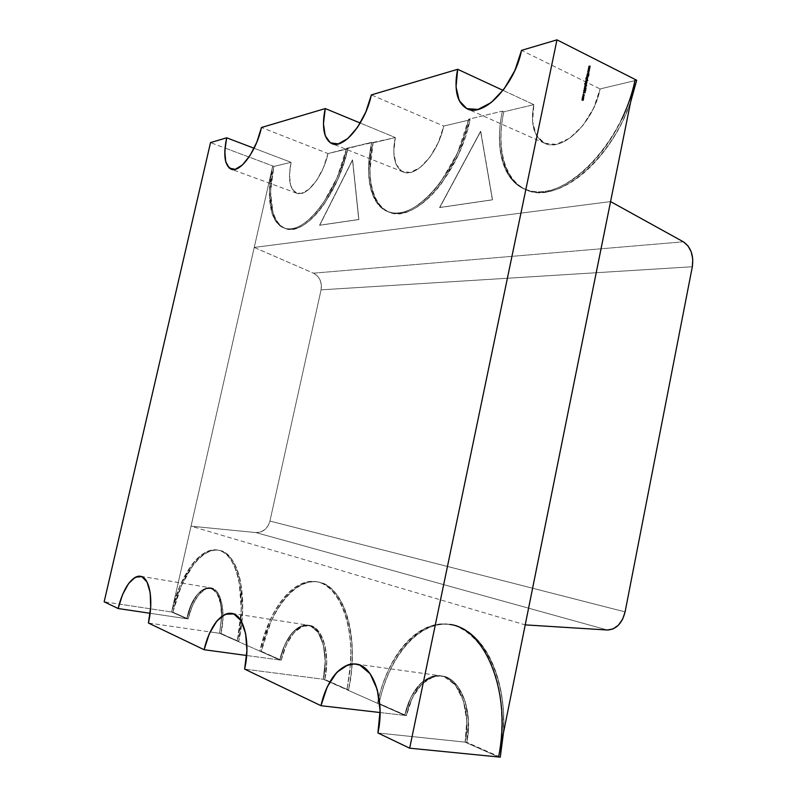 <?xml version="1.0" encoding="UTF-8"?>
<svg xmlns="http://www.w3.org/2000/svg" width="797" height="797" viewBox="0 0 797 797"><rect width="100%" height="100%" fill="white"/><g stroke="black" fill="none" stroke-linecap="round" stroke-linejoin="round"><path stroke-width="0.6" stroke-dasharray="3.98 2.99" d="M610.562 201.591L254.243 247.429L610.562 201.591L254.243 247.429L191.041 526.179L525.213 624.878M607.364 630.009L255.867 532.565L607.364 630.009L255.867 532.565L191.041 526.179L255.867 532.565L191.041 526.179L254.243 247.429L313.46 273.182L683.358 241.81L313.46 273.182L317.276 275.842L320.035 279.896L321.36 284.788L321.081 289.849L269.934 521.059L625.097 611.887L269.934 521.059L268.011 525.881L264.714 529.716L260.47 532.057L255.867 532.565C262.95 532.565 267.633 528.73 269.934 521.059L625.097 611.887M191.041 526.179L254.243 247.429L313.46 273.182C319.647 276.599 322.187 282.158 321.081 289.849L692.324 266.746L321.081 289.849L269.934 521.059C267.633 528.73 262.95 532.565 255.867 532.565M348.558 689.983L323.273 679.263L325.216 661.321L323.373 644.823L318.103 632.37L310.342 625.804L301.336 625.914L292.439 632.489L284.918 644.434L279.807 659.986L281.261 660.185L259.862 651.149L279.807 659.986C285.774 636.883 295.139 625.276 307.901 625.157C321.032 626.352 329.191 653.321 323.273 679.263L348.558 689.983C360.354 637.51 343.517 584.639 318.053 582.009C295.139 577.536 270.103 609.635 261.286 651.338L259.862 651.149C268.689 609.406 293.704 577.287 316.598 581.75C337.47 584.54 353.529 620.156 350.521 664.14L347.014 689.784L348.558 689.983L324.787 679.452C330.695 653.54 322.516 626.591 309.366 625.376C296.604 625.496 287.229 637.102 281.261 660.185L261.286 651.338L271.199 621.062C275.403 611.777 280.265 603.907 285.764 597.471C291.274 591.035 297.092 586.512 303.199 583.912C309.316 581.322 315.313 580.943 321.191 582.786C327.069 584.649 332.369 588.724 337.081 595.03C341.793 601.366 345.5 609.556 348.189 619.598C350.879 629.68 352.274 640.838 352.364 653.082L351.477 671.502L348.558 689.983C359.387 639.822 345.011 589.451 321.191 582.786C297.49 575.354 270.761 607.643 261.286 651.338L259.862 651.149L269.765 620.843C273.979 611.548 278.83 603.678 284.34 597.232C289.839 590.796 295.647 586.263 301.754 583.663C307.871 581.063 313.859 580.684 319.727 582.527C325.594 584.38 330.885 588.465 335.597 594.781C340.299 601.117 343.995 609.316 346.685 619.359C349.365 629.441 350.75 640.609 350.839 652.863L349.943 671.293L347.014 689.784L350.521 664.14C353.41 617.924 335.776 581.949 313.6 581.412C291.413 580.475 268.559 611.359 259.862 651.149L281.261 660.185L261.286 651.338M621.68 119.351C615.364 132.501 607.872 144.357 599.185 154.927C590.507 165.457 581.431 173.866 571.967 180.142C562.523 186.378 553.477 190.134 544.809 191.39C536.172 192.625 528.541 191.459 521.925 187.883C515.32 184.296 510.11 178.717 506.304 171.156C502.508 163.584 500.287 154.628 499.639 144.277C498.992 133.926 499.908 122.887 502.379 111.152L468.666 119.201L457.578 152.865L440.253 182.682C433.678 191.479 426.873 198.473 419.86 203.653C412.846 208.814 406.181 211.843 399.865 212.769C393.569 213.666 388.069 212.51 383.367 209.302C378.675 206.084 375.068 201.153 372.538 194.518C370.017 187.883 368.692 180.052 368.573 171.046L371.751 142.314L346.556 148.332L337.161 177.462L323.243 203.125C318.033 210.677 312.703 216.654 307.253 221.058C301.814 225.451 296.683 227.992 291.881 228.689C287.079 229.377 282.945 228.261 279.468 225.352C276.001 222.443 273.411 218.039 271.677 212.132L269.386 191.31L272.713 165.945L171.584 612.006L186.807 618.751C194.259 580.794 222.851 576.669 221.646 616.36L219.613 633.296L238.721 641.356C249.072 596.704 238.253 552.361 219.045 550.338C201.551 546.702 180.929 575.474 172.889 612.206L186.807 618.751C194.259 580.794 222.851 576.669 221.646 616.36L219.613 633.296L220.988 633.495C225.7 612.664 221.526 591.454 212.6 588.335C203.743 584.908 192.505 599.294 188.132 618.95L171.584 612.006C179.634 575.255 200.236 546.463 217.711 550.089C236.898 552.112 247.688 596.475 237.327 641.157L220.988 633.495L222.981 618.113L222.034 604.096L218.358 593.665L212.6 588.335L205.676 588.784L198.642 594.781L192.505 605.361L188.132 618.95L186.807 618.751C192.167 598.318 199.808 587.967 209.721 587.698C217.422 589.83 221.397 599.384 221.646 616.36L220.669 603.887L221.606 617.904L219.613 633.296L221.606 617.904L219.613 633.296L220.988 633.495C226.159 611.419 220.928 588.883 211.066 587.917C201.133 588.186 193.492 598.527 188.132 618.95L186.807 618.751C192.167 598.318 199.808 587.967 209.721 587.698C217.422 589.83 221.397 599.384 221.646 616.36L219.613 633.296L279.807 659.986C285.774 636.883 295.139 625.276 307.901 625.157C321.032 626.352 329.191 653.321 323.273 679.263L324.787 679.452L326.72 661.53L324.867 645.042L319.587 632.599L311.816 626.034L302.8 626.143L293.894 632.708L286.372 644.643L281.261 660.185L279.807 659.986L284.918 644.434L292.439 632.489L301.336 625.914L310.342 625.804L318.103 632.37L323.373 644.823L325.216 661.321L323.273 679.263L404.776 715.397C411.461 688.907 423.297 675.687 440.283 675.746C458.654 677.221 472.003 710.705 465.099 742.137L466.763 742.316C473.657 710.904 460.287 677.45 441.897 675.976C424.901 675.906 413.065 689.106 406.38 715.586L404.776 715.397L410.913 697.226L404.776 715.397C411.461 688.907 423.297 675.687 440.283 675.746C458.654 677.221 472.003 710.705 465.099 742.137L466.763 742.316L468.477 720.847L465.04 700.842L457.139 685.5L446.161 677.071L440.064 675.796L433.877 676.553L422.111 683.756L412.517 697.435L406.38 715.586L404.776 715.397C410.216 688.817 428.308 670.626 444.537 676.842C460.845 682.63 471.097 713.355 465.099 742.137L498.583 756.981L465.099 742.137L466.813 720.647L463.396 700.633L455.505 685.281L444.537 676.842L439.326 675.627L432.263 676.334L420.507 683.537L410.913 697.226L420.507 683.537L432.263 676.334L438.45 675.577L444.537 676.842L455.505 685.281L463.396 700.633L466.813 720.647L465.099 742.137L498.583 756.981L465.099 742.137L377.917 732.981L466.763 742.316C472.751 713.554 462.479 682.85 446.161 677.071C429.912 670.855 411.82 689.016 406.38 715.586L377.519 703.313L404.776 715.397C410.216 688.817 428.308 670.626 444.537 676.842C460.845 682.63 471.097 713.355 465.099 742.137L498.583 756.981C504.88 723.268 501.512 687.681 490.235 661.739C480.84 643.059 469.124 631.065 455.097 625.745C422.34 615.533 388.129 652.185 377.519 703.313C387.242 655.114 418.485 618.841 449.647 624.43L451.251 624.699C420.059 619.1 388.806 655.343 379.093 703.502L404.776 715.397L380.099 712.538L404.776 715.397L347.014 689.784M254.104 148.252L291.084 162.319L254.104 148.252L291.084 162.319L273.919 166.394L272.713 165.945L171.584 612.006L186.807 618.751L150.115 613.292L188.132 618.95L172.889 612.206L181.407 585.646L193.342 564.714C197.786 558.956 202.398 554.851 207.17 552.401C211.952 549.96 216.565 549.442 221.008 550.827C225.461 552.231 229.387 555.559 232.784 560.809C236.191 566.079 238.761 572.953 240.515 581.431L242.686 609.815L238.721 641.356L219.613 633.296L238.721 641.356C248.375 598.328 239.05 555.838 221.008 550.827C203.096 545.168 181.437 574.019 172.889 612.206L171.584 612.006L180.102 585.426L192.037 564.485C196.47 558.727 201.083 554.612 205.855 552.162C210.627 549.721 215.24 549.193 219.673 550.588C224.116 551.992 228.032 555.32 231.429 560.57C234.826 565.84 237.396 572.714 239.14 581.202L241.292 609.595L237.327 641.157C246.98 598.099 237.685 555.589 219.673 550.588C201.78 544.929 180.132 573.8 171.584 612.006L186.807 618.751L191.18 605.152L186.807 618.751L171.584 612.006L104.158 601.815M220.669 603.887L217.013 593.446L211.255 588.116L204.341 588.565L197.307 594.572L191.18 605.152L197.307 594.572L204.341 588.565L211.255 588.116L217.013 593.446L220.669 603.887M406.38 715.586L379.093 703.502C389.016 656.041 419.172 620.574 450.066 624.519C480.94 627.867 506.992 675.717 503.435 732.921C507.37 676.533 481.637 628.345 451.251 624.699M500.277 757.15L466.763 742.316M379.093 703.502C381.783 690.74 385.728 679.004 390.919 668.284C396.119 657.565 402.266 648.569 409.359 641.286C416.472 633.994 424.104 628.992 432.253 626.263C440.422 623.553 448.572 623.463 456.701 626.014C464.84 628.584 472.322 633.794 479.156 641.655C486.001 649.555 491.56 659.647 495.864 671.941C500.147 684.274 502.698 697.863 503.515 712.707L503.445 732.822M377.519 703.313C380.209 690.541 384.154 678.795 389.344 668.075C394.545 657.346 400.692 648.33 407.795 641.037C414.898 633.745 422.52 628.733 430.669 626.004C438.838 623.284 446.978 623.194 455.097 625.745C463.226 628.315 470.698 633.535 477.533 641.396C484.357 649.296 489.916 659.398 494.21 671.702C498.484 684.045 501.024 697.644 501.841 712.498M319.577 225.232L352.503 159.868L358.74 219.494L319.577 225.232L358.869 219.544L352.503 159.868L358.869 219.544L352.503 159.868L358.74 219.494L319.577 225.232L352.503 159.868L319.577 225.232L358.869 219.544L352.633 159.918L319.707 225.282L358.869 219.544L319.577 225.232L352.503 159.868M439.595 207.529L480.611 131.276L492.397 199.778L439.595 207.529L492.536 199.838L480.611 131.276L492.536 199.838L480.611 131.276L492.397 199.778L439.595 207.529L480.611 131.276L439.595 207.529L492.536 199.838L480.75 131.336L439.735 207.579L492.536 199.838L439.595 207.529L480.611 131.276M237.327 641.157L219.613 633.296L210.119 631.931L219.613 633.296L279.807 659.986L246.652 655.493L279.807 659.986C284.659 637.381 298.636 621.291 310.342 625.804C322.127 629.959 328.563 655.074 323.273 679.263L404.776 715.397L380.099 712.538M259.862 651.149L219.613 633.296L148.401 623.015M246.652 655.493L279.807 659.986C284.659 637.381 298.636 621.291 310.342 625.804C322.127 629.959 328.563 655.074 323.273 679.263L244.619 669.111L323.273 679.263L329.689 682.102L323.273 679.263L244.619 669.111M503.037 90.35L533.86 104.656L503.037 90.35L533.86 104.656L503.794 111.799L502.379 111.152L468.666 119.201L470.051 119.809L443.72 126.065L371.342 94.913M360.244 123.037L395.332 137.562L360.244 123.037L395.332 137.562L346.556 148.332L347.831 148.84L338.456 177.95L324.528 203.594C319.308 211.135 313.978 217.113 308.529 221.516C303.079 225.89 297.948 228.43 293.137 229.128C288.335 229.805 284.2 228.699 280.713 225.79C277.236 222.871 274.636 218.468 272.913 212.56L270.601 191.748L273.919 166.394L210.528 142.603M630.616 102.155L623.184 120.068C616.868 133.199 609.376 145.054 600.689 155.604C592.012 166.125 582.936 174.523 573.471 180.789C564.017 187.016 554.961 190.752 546.294 192.007C537.646 193.243 530.015 192.067 523.38 188.49C516.775 184.904 511.564 179.325 507.749 171.754C503.953 164.192 501.721 155.236 501.064 144.895C500.406 134.554 501.323 123.525 503.794 111.799L502.379 111.152L468.666 119.201L470.051 119.809L458.972 153.452L441.648 183.24C435.072 192.027 428.268 199.011 421.234 204.191C414.221 209.332 407.556 212.361 401.23 213.277C394.933 214.174 389.424 213.018 384.712 209.8C380.02 206.582 376.403 201.651 373.863 195.016C371.342 188.381 370.017 180.57 369.898 171.564L373.056 142.852L371.751 142.314L327.975 153.562L261.466 127.5M636.683 80.228L600.091 88.925L593.606 108.183L582.836 125.557L569.626 138.25L556.127 144.367L544.441 143.191L536.232 135.161L532.575 121.642L533.86 104.656L503.794 111.799L533.86 104.656C530.274 124.382 533.9 137.273 544.72 143.311C561.815 152.685 594.004 122.3 600.091 88.925L636.683 80.228L600.091 88.925L521.537 50.36M346.556 148.332L347.831 148.84L327.975 153.562L323.413 167.759L316.648 180.381L308.808 189.407L301.127 193.492L294.8 192.147L290.716 185.721L289.431 175.25L291.084 162.319L273.919 166.394C266.846 196.829 271.309 223.857 285.465 228.5C303.976 237.068 338.167 195.404 347.831 148.84L327.975 153.562C323.183 176.545 306.187 197.626 296.743 193.213C289.65 189.367 287.767 179.066 291.084 162.319L273.919 166.394L272.713 165.945C264.455 201.78 272.494 231.509 291.881 228.689C311.119 226.487 337.818 188.451 346.556 148.332C336.872 194.916 302.701 236.629 284.21 228.062C270.083 223.429 265.63 196.391 272.713 165.945L225.003 148.033L272.713 165.945L171.584 612.006L119.281 604.106L171.584 612.006L186.807 618.751L150.115 613.292M589.252 67.267L588.933 66.31M589.79 66.39L588.853 66.51L589.421 67.227L589.053 66.46M589.551 67.386L588.644 67.516L589.342 68.582L588.694 67.237M590.149 66.38L588.853 66.51L589.421 67.227M589.79 67.366L588.644 67.516L589.342 68.582L588.714 67.307M588.774 69.598L588.455 68.642M589.312 68.731L588.375 68.851L588.943 69.558L588.575 68.791M589.302 69.698L588.166 69.857L588.863 70.913L588.206 69.618M589.67 68.711L588.375 68.851L588.943 69.558M589.461 69.688L588.166 69.857L588.863 70.913L588.216 69.578M588.296 71.939L587.977 70.983M588.834 71.063L587.897 71.182L588.465 71.889L588.096 71.132M588.594 72.049L587.688 72.188L588.385 73.254L587.758 71.979M589.182 71.043L587.897 71.182L588.465 71.889M588.824 72.039L587.688 72.188L588.385 73.254L587.369 72.009M587.13 74.888L587.738 74.3L587.01 73.742L588.037 74.251M588.226 74.34L588.923 74.619L587.947 74.41L588.316 75.835L587.817 74.47L588.694 75.745M587.1 75.038L588.106 74.211L587.379 73.643M588.684 74.5L587.947 74.41L588.316 75.835L587.817 74.47M587.05 75.267L587.927 75.904M587.319 77.468L586.552 75.994L587.668 76.552M587.459 76.651L587.758 77.289M587.807 77.14L586.921 75.904M586.861 77.618L586.313 77.14L586.951 77.389M586.871 79.551L585.775 79.152L585.586 78.275L586.283 77.648L586.134 79.192L586.502 78.136M585.944 78.275L586.134 79.192L586.413 78.385M586.851 78.046L587.409 79.013M585.735 78.335L586.134 79.192L586.652 77.937M587.17 79.62L585.775 79.152L586.283 77.648M586.692 78.146L586.931 79.301L587.439 78.913L586.931 79.301M587.11 78.076L587.439 78.913M586.542 81.523L585.606 80.477L586.164 79.6M586.971 80.278L587.748 80.587L586.702 80.338L587 81.025M586.413 81.473L585.606 80.477L586.263 79.929M587.509 80.467L586.702 80.338L586.722 81.314M586.273 80.138L586.502 81.314M586.303 81.414L586.064 80.128M587.03 80.905L586.333 80.158L586.662 80.995M586.233 81.344L585.964 80.497M585.765 81.513L586.881 82.27L586.383 82.878L586.512 82.121L585.397 81.603L586.552 82.171L586.383 82.878L585.397 81.603L586.881 82.27M585.586 82.39L586.462 83.027M585.765 84.92L584.669 84.522L584.49 83.645L585.187 83.008L585.038 84.562L585.397 83.496M584.839 83.645L585.038 84.562L585.307 83.755M585.755 83.416L586.313 84.372M584.629 83.705L585.038 84.562L585.556 83.306M586.064 84.99L584.669 84.522L585.187 83.008M585.596 83.516L585.825 84.671L586.343 84.283L585.825 84.671M586.004 83.446L586.343 84.283M585.456 86.534L584.689 85.06L585.805 85.608M585.586 85.707L585.895 86.355M585.944 86.206L585.058 84.97M585.685 87.68L584.251 87.192L585.705 87.252M586.004 87.77L585.207 87.949L584.291 87.003L585.466 87.461M584.789 88.118L586.034 88.696L584.609 88.208M584.37 88.218L584.281 89.134L585.805 89.842L584.47 89.463L583.942 88.497L584.56 87.969M585.795 88.577L584.878 88.138M584.291 88.517L585.426 89.931L583.942 88.497L584.49 88.029M584.331 90.818L583.613 90.091L584.37 89.553M584.022 89.872L583.962 90.709L585.118 90.131M585.147 90.32L585.426 90.878M585.217 91.077L585.347 90.32M584.291 90.798L583.613 90.091L584.111 89.722M585.267 91.247L584.948 90.4M583.962 90.121L583.962 90.709L584.998 90.21M585.028 92.681L583.484 92.651M583.683 92.671L583.842 90.878L584.719 92.542L583.842 90.878M585.227 92.661L583.474 92.691M584.251 91.645L583.434 91.167L584.719 92.542M583.872 92.631L584.201 91.864L583.872 92.631L584.022 91.914L584.55 92.582M584.062 95.351L583.543 94.325L584.062 95.351L583.444 95.959L583.773 94.355M583.514 94.335L583.444 95.959L583.354 94.425M583.015 94.823L583.314 94.215M583.633 96.477L583.693 97.144M583.235 97.652L582.667 96.527M583.125 96.188L583.404 97.443M583.284 97.652L582.298 96.616L582.926 96.078M582.996 97.543L582.746 96.278M582.966 96.288L583.185 97.433L583.723 97.035L583.185 97.433M582.647 96.636L582.766 97.503L582.438 96.686M583.384 96.218L583.723 97.035M582.936 99.077L582.079 97.782L583.195 98.32M582.996 98.429L583.284 99.017M582.966 99.336L583.075 100.063M582.727 100.113L582.647 99.137L581.83 99.007L582.537 99.087M583.344 98.878L582.796 99.197L583.344 98.878L582.448 97.702M583.135 99.914L582.587 100.243L581.83 99.007L582.776 99.207M582.976 99.356L582.876 100.173M371.751 142.314L373.056 142.852L395.332 137.562C391.865 155.774 394.495 167.25 403.242 171.993C415.715 178.189 438.35 153.283 443.72 126.065L438.36 142.414L429.991 157.039L420.029 167.589L410.066 172.501L401.648 171.196L395.97 164.043L393.778 152.247L395.332 137.562L373.056 142.852C365.524 176.217 371.741 205.855 389.285 212.171C413.653 224.136 459.182 175.041 470.051 119.809L443.72 126.065L470.051 119.809L468.666 119.201C457.777 174.473 412.258 223.628 387.93 211.663C370.406 205.357 364.209 175.709 371.751 142.314C362.635 182.971 374.411 216.415 399.865 212.769C425.15 209.83 459.012 165.447 468.666 119.201M503.794 111.799C495.873 148.421 504.312 180.949 526.299 189.865C555.639 204.699 610.293 162.329 630.636 102.076C612.754 153.313 569.915 193.591 539.469 192.485C508.775 191.928 494.469 155.405 503.794 111.799L502.379 111.152C494.449 147.804 502.867 180.351 524.834 189.258C558.01 207.13 622.776 147.485 635.189 79.471C624.469 134.075 579.499 187.305 544.809 191.39C509.911 196.341 492.237 158.125 502.379 111.152M692.324 266.746L321.081 289.849L269.934 521.059M254.243 247.429L313.46 273.182L683.358 241.81M313.46 273.182C319.647 276.599 322.187 282.158 321.081 289.849M324.787 679.452C330.068 655.293 323.612 630.188 311.816 626.034C300.09 621.521 286.113 637.59 281.261 660.185M188.132 618.95L172.889 612.206M238.721 641.356L220.988 633.495M377.917 732.981L465.099 742.137L498.583 756.981M589.77 66.48L588.853 66.51M589.571 67.456L588.853 67.466M588.644 67.516L589.581 68.333M589.342 68.582L588.694 67.277M589.292 68.811L588.375 68.851M589.093 69.787L588.365 69.797M588.166 69.857L589.103 70.674M588.863 70.913L588.236 69.648M588.814 71.142L587.897 71.182M588.614 72.119L587.887 72.138M587.688 72.188L588.624 73.005M588.385 73.254L587.359 72.049M588.555 74.709L587.947 74.41L588.604 75.516M586.771 74.888L588.106 74.211M587.797 76.114L587.01 75.456M587.429 77.239L587.598 76.482M587.03 79.83L586.482 79.292M585.775 79.152L585.964 78.186M585.586 78.275L586.114 77.688M586.134 79.192L586.044 78.475M586.741 78.166L587.07 79.003M586.702 80.338L586.801 81.075M586.034 81.573L585.974 80.387M585.606 80.477L586.333 79.889M586.074 81.384L585.745 80.547M586.323 82.629L586.512 82.121M586.373 83.047L587.06 83.047M586.333 83.237L585.546 82.579M585.934 85.199L585.387 84.661M584.669 84.522L584.859 83.555M584.49 83.645L585.008 83.057M585.038 84.562L584.938 83.844M585.636 83.536L585.964 84.372M584.45 86.206L584.998 86.474M585.576 86.295L585.745 85.538M585.267 87.68L584.619 87.102M584.291 87.003L585.397 87.471M585.665 88.786L585.088 88.228M584.101 88.557L584.46 89.095M584.52 89.284L585.556 89.722M585.426 89.931L584.849 89.374M584.47 89.463L584.311 88.407M583.773 90.171L584.121 90.669M583.962 90.709L584.829 90.36M584.829 91.117L585.486 90.719M583.922 90.888L583.613 90.091M584.849 92.741L583.444 92.85M583.872 91.735L583.803 91.077M583.404 95.77L584.091 95.222M583.723 95.311L583.404 94.444M582.806 94.873L583.115 95.471M582.786 95.64L582.667 94.803M583.424 96.527L583.494 97.194M582.727 97.692L582.298 96.616M583.015 96.307L583.354 97.124M582.727 99.406L582.896 100.103M581.651 99.864L582.278 100.163M582.756 100.004L582.647 99.137M581.86 98.828L582.458 99.107M582.976 98.958L582.896 98.121M395.332 137.562C390.66 158.523 397.205 175.031 410.066 172.501C422.848 170.309 439.017 148.391 443.72 126.065M291.084 162.319C287.418 182.892 290.766 193.282 301.127 193.492C310.86 191.838 323.712 173.019 327.975 153.562M533.86 104.656C528.66 128.984 538.523 147.794 556.127 144.367C573.651 141.318 594.891 115.117 600.091 88.925M480.75 131.336L439.735 207.579M373.056 142.852C363.95 183.479 375.756 216.914 401.23 213.277C426.534 210.358 460.417 166.025 470.051 119.809M273.919 166.394C265.67 202.219 273.73 231.927 293.137 229.128C312.394 226.936 339.114 188.929 347.831 148.84M352.633 159.918L319.707 225.282M318.053 582.009L316.598 581.75M231.827 613.381L309.366 625.376M140.591 576.271L211.066 587.917M219.045 550.338L217.711 550.089M356.319 664.09L441.897 675.976M403.242 171.993L332.14 143.719M296.743 193.213L231.419 169.283M544.72 143.311L467.142 108.781M389.285 212.171L387.93 211.663M526.299 189.865L524.834 189.258M285.465 228.5L284.21 228.062"/><path stroke-width="1.2" d="M525.213 624.878L610.562 201.591L683.358 241.81L610.562 201.591L525.213 624.878L607.364 630.009L613.122 628.923L618.442 625.137L622.626 619.189L625.097 611.887L692.324 266.746L692.762 259.224L691.248 251.932L687.97 245.855L683.358 241.81C690.84 247.03 693.828 255.339 692.324 266.746L625.097 611.887C622.108 623.463 616.201 629.5 607.364 630.009L525.213 624.878L610.562 201.591L683.358 241.81C690.84 247.03 693.828 255.339 692.324 266.746L625.097 611.887C622.108 623.463 616.201 629.5 607.364 630.009L525.213 624.878M449.647 624.43C484.965 627.857 512.282 693.26 498.583 756.981L500.277 757.15L503.435 732.921L500.277 757.15L498.583 756.981L500.277 757.15L503.445 732.822M501.841 712.498C502.628 727.382 501.542 742.206 498.583 756.981L635.189 79.471C632.469 92.88 627.966 106.17 621.68 119.351M409.668 748.184L498.583 756.981L409.668 748.184L556.973 39.85L521.537 50.36C515.928 77.668 494.897 105.612 478.041 109.418C461.094 113.632 452.128 94.604 457.677 69.299L371.342 94.913C366.331 118.046 350.461 141.179 338.317 143.888C326.093 146.957 320.344 130.24 325.276 108.571L261.466 127.5C256.963 147.565 244.41 167.29 235.254 169.323C225.561 169.462 222.702 158.962 226.677 137.811L210.528 142.603L104.158 601.815L118.155 608.529C122.778 588.246 133.647 573.262 141.816 576.639C150.055 579.698 153.373 601.476 148.401 623.015L204.142 649.724C209.312 626.303 222.881 609.476 233.81 613.969C244.818 618.083 250.248 643.996 244.619 669.111L320.992 705.704C326.84 677.988 344.513 658.85 359.865 665.106C375.297 670.925 384.363 702.854 377.917 732.981L409.668 748.184L556.973 39.85L521.537 50.36C514.902 85.149 483.271 117.817 467.142 108.781C456.93 102.952 453.782 89.792 457.677 69.299L371.342 94.913C365.574 123.097 343.507 149.537 331.881 143.609C323.741 139.057 321.54 127.381 325.276 108.571L261.466 127.5C256.375 151.201 239.877 173.367 231.15 169.183C224.624 165.497 223.13 155.036 226.677 137.811L210.528 142.603L104.158 601.815L118.155 608.529L122.608 594.482L128.616 583.504L135.341 577.217L141.816 576.639L147.046 582.029L150.185 592.719L150.683 607.135L148.401 623.015L204.142 649.724L209.362 633.585L216.764 621.142L225.322 614.218L233.81 613.969L240.963 620.644L245.606 633.456L246.921 650.511L244.619 669.111L320.992 705.704L327.288 686.735L336.772 672.379L348.159 664.728L354.087 663.861L359.865 665.106L370.137 673.764L377.3 689.674L380.089 710.526L377.917 732.981L409.668 748.184L556.973 39.85L521.537 50.36L514.862 70.544L504.102 88.945L491.121 102.584L478.041 109.418L466.883 108.661L459.221 100.681L456.033 86.873L457.677 69.299L371.342 94.913L365.853 111.919L357.564 127.261L347.861 138.479L338.317 143.888L330.386 142.852L325.206 135.719L323.443 123.694L325.276 108.571L261.466 127.5L256.813 142.195L250.148 155.345L242.547 164.859L235.254 169.323L229.367 168.167L225.72 161.731L224.794 151.081L226.677 137.811L210.528 142.603L104.158 601.815L118.155 608.529L150.115 613.292L118.155 608.529C123.714 587.439 131.126 576.679 140.392 576.241C149.577 577.058 153.841 600.181 148.401 623.015L204.142 649.724L246.652 655.493L204.142 649.724C210.378 625.775 219.494 613.64 231.519 613.331C243.872 614.377 250.886 642.163 244.619 669.111L320.992 705.704L380.099 712.538L320.992 705.704C328.015 678.068 339.622 664.17 355.831 664.021C373.335 665.306 385.3 700.075 377.917 732.981L409.668 748.184L498.583 756.981L635.189 79.471L636.683 80.228L630.616 102.155M457.677 69.299L503.037 90.35M226.677 137.811L254.104 148.252M325.276 108.571L360.244 123.037M556.973 39.85L636.683 80.228L630.636 102.076L636.683 80.228L556.973 39.85L635.189 79.471L498.583 756.981M583.793 96.437L582.667 96.527L583.553 97.593L583.793 96.437L583.125 95.989L582.667 96.527L583.404 97.652L583.793 96.437L582.667 96.527L583.553 97.593L583.633 96.477M583.982 90.001L584.291 90.798L585.646 90.818L585.377 90.131L584.331 90.619L584.46 89.533L584.291 90.798L585.347 90.32L585.267 91.247L585.377 90.131L584.331 90.619L584.46 89.533L583.982 90.001L584.291 90.798L585.347 90.32L585.267 91.247L585.377 90.131L584.331 90.619L584.46 89.533L583.982 90.001M585.815 87.481L584.659 86.913L585.536 87.54M586.134 84.821L586.423 83.695L585.307 83.755L585.406 84.462L585.387 82.958L584.859 83.555L586.303 85.11L586.054 83.257L585.406 84.462L585.387 82.958L584.859 83.555L586.303 85.11L586.054 83.257L585.406 84.462L585.387 82.958L584.859 83.555L585.038 84.432L586.024 84.681M586.124 79.78L586.413 81.473L587.07 80.248L587.778 80.397L586.164 79.6L586.712 81.523L587.07 80.248L587.778 80.397L586.164 79.6L586.413 81.473L587.07 80.248L587.778 80.397L586.124 79.78M586.921 75.904L587.807 77.14L586.682 77.05L587.24 77.528L588.076 76.472L586.921 75.904L587.807 77.14L586.652 77.229L587.628 77.628L588.076 76.472L586.921 75.904L587.807 77.14L586.682 77.05L587.24 77.528L588.076 76.472L586.921 75.904M588.425 68.562L589.142 69.508L588.206 69.618L589.232 70.823L588.535 69.757L589.461 69.688L588.744 68.751L589.71 68.512L588.415 68.602L589.142 69.508L588.206 69.618L589.232 70.823L587.947 70.903L588.664 71.84L587.728 71.949L588.754 73.155L588.056 72.099L588.983 72.019L588.266 71.082L589.272 70.624L588.535 69.757L589.461 69.688L588.744 68.751L589.75 68.293L589.013 67.426L589.949 67.356L589.222 66.42L590.188 66.181L588.893 66.261L589.621 67.167L588.694 67.277L589.71 68.492L589.013 67.426L589.949 67.356L589.222 66.42L590.188 66.181L588.903 66.231L589.621 67.167L588.694 67.237L589.71 68.492L588.425 68.562L589.142 69.508L588.206 69.618L589.232 70.823L587.947 70.903L588.664 71.84L587.738 71.909L588.754 73.155L588.056 72.099L588.983 72.019L588.266 71.082L589.272 70.624L588.535 69.757L589.461 69.688L588.744 68.751L589.71 68.512L588.425 68.562M587.379 73.643L588.106 74.211L587.1 75.038L588.196 74.37L588.694 75.745L588.325 74.32L588.963 74.43L587.379 73.643L588.106 74.211L587.1 75.038L588.196 74.37L588.694 75.745L588.325 74.32L588.963 74.43L587.379 73.643L588.106 74.211L587.1 75.038L588.196 74.37L588.694 75.745L588.325 74.32L588.963 74.43L587.379 73.643M587.05 75.267L588.166 76.024L587.05 75.267M587.24 79.461L587.528 78.325L586.413 78.385L586.512 79.092L586.482 77.588L585.964 78.186L587.399 79.74L587.15 77.887L586.512 79.092L586.482 77.588L585.964 78.186L587.399 79.74L587.15 77.887L586.512 79.092L586.482 77.588L585.964 78.186L586.144 79.062L587.12 79.311M585.765 81.513L586.761 82.788L586.921 82.081L585.765 81.513L586.761 82.788L586.921 82.081L585.765 81.513L586.761 82.788L586.921 82.081L585.765 81.513M585.586 82.39L586.702 83.147L585.586 82.39M585.058 84.97L585.944 86.206L584.789 86.305L586.682 85.767L585.058 84.97L585.944 86.206L584.789 86.305L585.765 86.694L585.954 85.618L586.682 85.767L585.058 84.97L585.944 86.206L584.789 86.305L586.682 85.767L585.058 84.97M585.118 88.039L584.311 88.407L585.805 89.842L584.47 88.467L586.074 88.507L584.779 87.919L584.311 88.407L585.805 89.842L584.47 88.467L586.074 88.507L584.779 87.919L584.311 88.407L585.805 89.842L584.47 88.467L586.074 88.507L584.789 88.118M585.227 92.631L583.842 90.878L584.251 91.645L583.444 92.85L585.227 92.661L583.842 90.878L584.251 91.645L583.444 92.85L585.227 92.661L583.842 90.878L584.251 91.645L583.444 92.85L585.028 92.681M584.231 95.311L583.803 94.166L583.155 95.55L583.773 94.355L583.822 95.869L584.231 95.311L583.514 94.116L583.155 95.55L583.543 94.325L583.822 95.869L584.231 95.311L583.803 94.166L583.155 95.55L583.773 94.355L584.062 95.351M582.448 97.702L583.344 98.878L582.199 98.928L583.135 99.914L581.979 99.964L583.265 100.014L583.603 98.26L582.448 97.702L583.344 98.878L582.199 98.928L583.135 99.914L581.979 99.964L582.986 100.362L583.603 98.26L582.448 97.702L583.344 98.878L582.199 98.928L583.135 99.914L581.979 99.964L583.265 100.014L583.484 98.977L583.603 98.26L582.448 97.702M588.933 66.31L590.188 66.181L588.893 66.261L589.621 67.167L588.694 67.277L589.71 68.492L589.013 67.426L589.949 67.356L589.222 66.42L590.188 66.181M588.714 67.307L589.621 67.167M588.455 68.642L589.71 68.512M588.236 69.648L589.142 69.508M587.977 70.983L589.232 70.843L587.937 70.933L588.664 71.84L587.728 71.949L588.754 73.155L588.056 72.099L588.993 71.989L588.266 71.082L589.232 70.843M587.758 71.979L588.664 71.84M587.13 74.888L588.196 74.37M586.652 77.937L587.15 77.887M586.931 79.301L586.393 78.504L586.881 78.036L587.11 79.311M586.871 79.272L587.11 78.076L587.439 78.913L586.871 79.272L586.552 78.465L587.11 78.076L587.439 78.913L586.592 79.341M586.502 81.314L586.462 80.029L586.682 81.324M585.964 80.497L586.702 80.069L587.03 80.905L586.453 81.294L586.702 80.069L587.03 80.905L586.233 81.344M585.556 83.306L586.054 83.257M585.825 84.671L585.287 83.874L585.785 83.406L586.004 84.681M585.765 84.641L586.004 83.446L586.343 84.283L585.765 84.641L586.004 83.446L586.343 84.283L585.486 84.711M583.474 92.691L584.052 92.582M583.862 92.651L584.55 92.582L583.862 92.651L584.39 91.824L584.918 92.492L583.862 92.651L584.918 92.492L584.241 92.562L584.39 91.824L584.918 92.492L583.862 92.651M582.926 96.078L583.364 97.453L582.647 96.636L583.424 96.029M583.135 97.413L583.384 96.218L583.723 97.035L583.135 97.413L583.384 96.218L583.723 97.035L582.916 97.463M118.155 608.529L150.115 613.292M204.142 649.724L246.652 655.493M320.992 705.704L380.099 712.538M586.453 81.294L586.124 80.457M584.241 92.562L584.201 91.864M584.39 91.824L584.918 92.492"/></g></svg>
